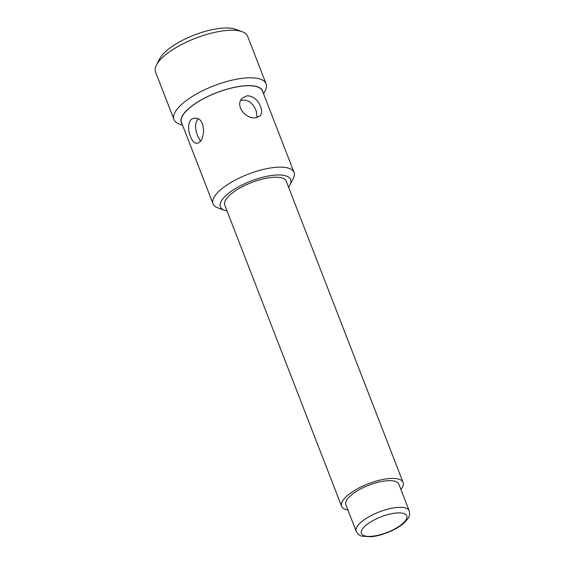 <?xml version="1.0" encoding="UTF-8"?>
<svg xmlns="http://www.w3.org/2000/svg" width="565" height="565" viewBox="0 0 565 565"><rect width="100%" height="100%" fill="white"/><g stroke="black" fill="none" stroke-linecap="round" stroke-linejoin="round"><path stroke-width="0.85" d="M240.775 100.379C247.611 99.066 252.753 102.583 256.206 110.931L257.146 117.485M260.62 106.665C262.181 110.761 261.969 113.862 259.985 115.98L255.747 117.725C245.683 119.674 234.249 104.949 242.54 97.943L247.23 95.76C253.282 96.114 257.739 99.744 260.62 106.665M224.58 210.293L217.885 207.864A43.427 14.965 -21.2 0 1 213.069 203.845A43.427 14.965 -21.2 0 1 231.332 182.255A43.427 14.965 -21.2 0 1 275.014 167.395A43.427 14.965 -21.2 0 1 294.054 172.431A43.427 14.965 -21.2 0 1 293.214 178.646L289.902 184.96A37.657 12.974 158.8 0 0 274.124 175.199A37.657 12.974 158.8 0 0 231.029 191.443A37.657 12.974 158.8 0 0 224.58 210.293A37.657 12.974 158.8 0 0 227.045 210.957M213.069 203.845L181.492 122.421A43.427 14.965 -21.2 0 1 199.749 100.831A43.427 14.965 -21.2 0 1 243.43 85.972A43.427 14.965 -21.2 0 1 262.471 91.007L294.054 172.431M190.553 136.659C187.29 129.067 187.976 118.565 194.346 118.29C206.762 116.305 205.505 143.185 196.733 143.27C194.311 143.312 192.255 141.109 190.553 136.659M400.91 489.474A32.975 11.364 158.8 0 0 403.085 482.446L286.264 181.259A32.975 11.364 158.8 0 0 251.411 182.594A32.975 11.364 158.8 0 0 224.778 205.109L341.599 506.297A32.975 11.364 158.8 0 0 347.941 510.018M288.531 187.107A37.657 12.974 158.8 0 0 289.902 184.96M182.58 125.239L179.444 124.102A49.388 17.021 -21.2 0 1 173.971 119.526A49.388 17.021 -21.2 0 1 194.741 94.977A49.388 17.021 -21.2 0 1 244.419 78.076A49.388 17.021 -21.2 0 1 266.066 83.804A49.388 17.021 -21.2 0 1 265.112 90.873L263.565 93.825M266.066 83.804L247.632 36.273A49.388 17.021 158.8 0 0 242.159 31.697A49.388 17.021 158.8 0 0 225.979 30.545A49.388 17.021 158.8 0 0 156.491 64.926A49.388 17.021 158.8 0 0 155.537 71.995L173.971 119.526M156.491 64.926L159.803 58.612A43.618 15.029 -21.2 0 1 221.169 28.25A43.618 15.029 -21.2 0 1 235.457 29.267L242.159 31.697M262.979 92.307A43.618 15.029 158.8 0 0 243.522 85.88A43.618 15.029 158.8 0 0 198.082 101.757A43.618 15.029 158.8 0 0 181.994 123.721M200.335 140.904L197.701 135.974C194.763 128.82 194.854 123.156 197.976 118.996M403.085 482.446A32.975 11.364 158.8 0 0 368.232 483.774A32.975 11.364 158.8 0 0 341.599 506.297M398.826 484.099A28.405 9.789 158.8 0 0 368.804 485.243A28.405 9.789 158.8 0 0 345.858 504.644L356.211 531.34A28.405 9.789 -21.2 0 1 379.157 511.947A28.405 9.789 -21.2 0 1 409.18 510.795L398.826 484.099M372.067 536.263A24.33 8.383 158.8 0 0 406.955 517.215A24.33 8.383 158.8 0 0 373.225 520.443A24.33 8.383 158.8 0 0 372.067 536.263M356.211 531.34C357.737 534.144 359.7 535.768 362.094 536.206L371.071 536.75C380.316 536.086 395.67 530.443 404.194 522.893L408.121 518.352C409.59 516.417 409.943 513.896 409.18 510.795"/></g></svg>
